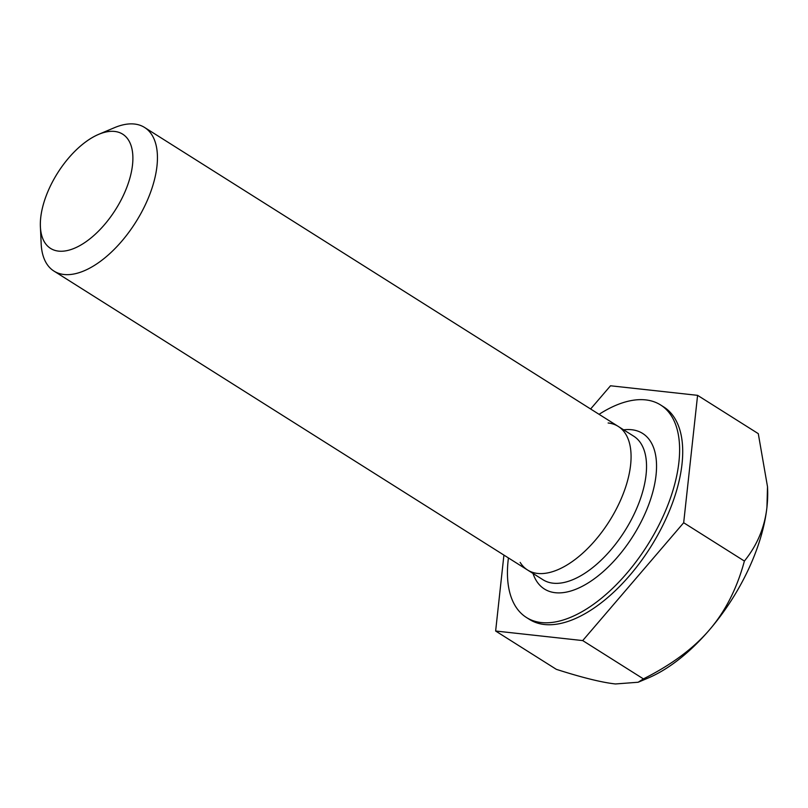 <?xml version="1.0" encoding="UTF-8"?>
<svg xmlns="http://www.w3.org/2000/svg" width="808" height="808" viewBox="0 0 808 808"><rect width="100%" height="100%" fill="white"/><g stroke="black" fill="none" stroke-linecap="round" stroke-linejoin="round"><path stroke-width="1.21" d="M114.645 131.441A67.549 34.279 122.3 0 1 123.412 195.324A67.549 34.279 122.3 0 1 58.58 251.126A67.549 34.279 -57.7 0 0 119.746 202.535A67.549 34.279 -57.7 0 0 122.665 134.158A67.549 34.279 -57.7 0 0 114.645 131.441A67.549 34.279 -57.7 0 0 98.667 134.34A67.549 34.279 -57.7 0 0 40.4 226.664A67.549 34.279 -57.7 0 0 58.58 251.126A67.549 34.279 -57.7 0 1 50.561 248.399A67.549 34.279 -57.7 0 1 53.469 180.032A67.549 34.279 -57.7 0 1 114.645 131.441M98.667 134.34L114.423 127.694A84.911 43.097 -57.7 0 1 134.502 124.038A84.911 43.097 122.3 0 1 144.582 127.462A84.911 43.097 122.3 0 1 140.925 213.413A84.911 43.097 122.3 0 1 64.024 274.498A84.911 43.097 -57.7 0 1 53.944 271.074A84.911 43.097 -57.7 0 1 41.168 243.743L40.4 226.664M599.071 414.322A125.664 63.782 -57.7 0 1 645.673 399.889A125.664 63.782 122.3 0 1 660.59 404.959A125.664 63.782 122.3 0 1 655.167 532.159A125.664 63.782 122.3 0 1 541.36 622.564A125.664 63.782 -57.7 0 1 526.442 617.494A125.664 63.782 -57.7 0 1 508.434 557.934M526.442 617.494L529.533 619.453A125.664 63.782 -57.7 0 0 544.461 624.513A125.664 63.782 -57.7 0 0 658.268 534.108A125.664 63.782 -57.7 0 0 663.681 406.909L660.59 404.959M590.618 408.989L610.515 385.78L697.587 395.344L683.679 522.736L582.709 640.582L495.637 631.018L503.919 555.086M683.679 522.736L744.39 561.055C737.037 588.335 725.402 611.252 709.495 629.816C693.648 648.339 671.61 664.701 643.41 678.892L638.168 682.245L615.474 683.962C601.808 682.467 582.093 677.589 556.338 669.337L495.637 631.018M582.709 640.582L643.41 678.892M697.587 395.344L758.288 433.654L767.509 486.739L766.944 507.202A138.4 70.245 122.3 0 1 709.495 629.816A138.4 70.245 122.3 0 1 648.208 678.003L638.168 682.245M767.509 486.739L767.6 488.85A138.4 70.245 122.3 0 1 766.944 507.202C764.772 527.22 757.248 545.168 744.39 561.055M608.131 422.988A84.911 43.097 122.3 0 1 619.16 503.293A84.911 43.097 122.3 0 1 537.653 573.438A84.911 43.097 122.3 0 1 520.15 562.388M144.582 127.462L633.684 436.169A84.911 43.097 122.3 0 1 630.018 522.12A84.911 43.097 122.3 0 1 553.126 583.194A84.911 43.097 -57.7 0 1 543.037 579.78L53.944 271.074M533.007 573.448A91.981 46.682 -57.7 0 0 555.338 592.719A91.981 46.682 122.3 0 0 643.633 516.726A91.981 46.682 122.3 0 0 631.694 429.735A91.981 46.682 -57.7 0 0 623.655 429.836"/></g></svg>
